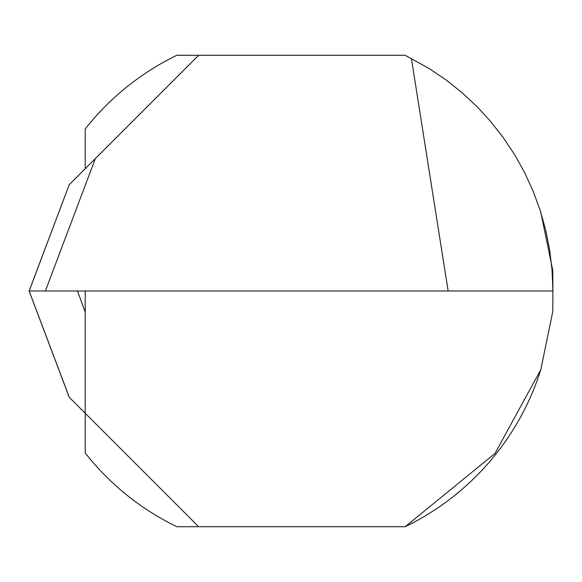 <?xml version="1.0" encoding="UTF-8"?>
<svg xmlns="http://www.w3.org/2000/svg" width="582" height="582" viewBox="0 0 582 582"><rect width="100%" height="100%" fill="white"/><g stroke="black" fill="none" stroke-linecap="round" stroke-linejoin="round"><path stroke-width="0.87" d="M540.802 369.679A261.9 261.9 0 0 1 405.159 526.71L494.976 453.465L540.802 369.679L552.769 311.552L552.9 291L552.769 270.448L540.802 212.328M94.728 422.779L69.214 397.266L85.219 413.278L85.219 291L77.486 291L85.219 312.163M411.394 58.411L448.14 291L29.158 291L552.9 291L552.1 270.572L549.714 250.267L545.749 230.21L540.227 210.524L533.192 191.333L524.68 172.745L514.743 154.877L503.445 137.839L490.852 121.733L477.036 106.659L462.093 92.713L446.103 79.967L429.174 68.516L405.159 55.29L176.841 55.29A261.9 261.9 0 0 0 85.219 128.993L85.219 168.722M85.219 413.278L198.658 526.71L85.219 413.278L85.219 453.007A261.9 261.9 0 0 0 176.841 526.71L405.159 526.71M69.302 397.361L29.158 291L69.214 184.734L198.658 55.29M29.158 291L45.367 291L95.346 158.595M29.231 291.342L69.214 397.266M29.231 290.658L69.214 184.734"/></g></svg>
